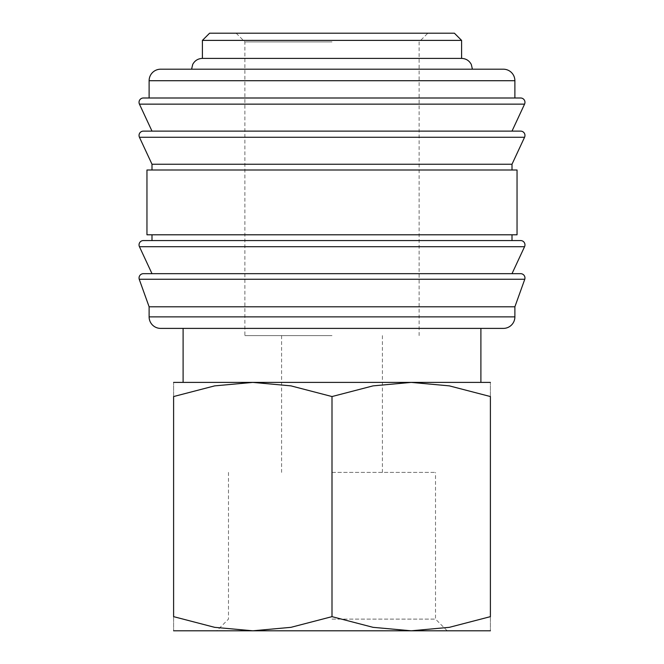 <?xml version="1.0" encoding="UTF-8"?>
<svg xmlns="http://www.w3.org/2000/svg" width="664" height="664" viewBox="0 0 664 664"><rect width="100%" height="100%" fill="white"/><g stroke="black" fill="none" stroke-linecap="round" stroke-linejoin="round"><path stroke-width="0.5" stroke-dasharray="3.32 2.49" d="M143.358 273.676L520.642 273.676M143.358 240.559L520.642 240.559M143.358 131.123L520.642 131.123M143.358 97.998L520.642 97.998M149.118 306.801L514.882 306.801M139.224 279.262L524.776 279.262M332 273.676L512.002 273.676M146.96 234.799L517.04 234.799M332 240.559L151.998 240.559L332 240.559M146.96 170.001L517.04 170.001M151.998 164.24L512.002 164.24M332 131.123L512.002 131.123M149.118 97.998L514.882 97.998M202.404 40.396L461.596 40.396M461.596 58.399L202.404 58.399M209.6 33.2L454.4 33.2M173.603 630.8L252.801 630.8L290.957 627.331L332 616.649L373.043 627.331L411.199 630.8L449.354 627.331L490.397 616.649L490.397 396.549L449.354 385.875L411.199 382.398L373.043 385.875L332 396.549L290.957 385.875L252.801 382.398L214.646 385.875L173.603 396.549L173.603 616.649L214.646 627.331L252.801 630.8L447.204 630.8L216.796 630.8L490.397 630.8M173.603 382.398L490.397 382.398M332 619.105L435.509 619.105L332 619.105M332 472.403L435.509 472.403L332 472.403M332 328.398L183.106 328.398L332 328.398M332 335.602L244.883 335.602L332 335.602M332 41.915L244.883 41.915L332 41.915M332 69.197L191.597 69.197L332 69.197M490.397 396.574C490.397 377.608 490.397 377.608 490.397 396.574M173.603 396.574C173.603 377.608 173.603 377.608 173.603 396.574M173.603 616.624C173.603 635.597 173.603 635.597 173.603 616.624M490.397 616.624C490.397 635.597 490.397 635.597 490.397 616.624M332 396.549L332 616.649M160.638 69.197L503.362 69.197M332 234.799L512.002 234.799L332 234.799M160.638 328.398L503.362 328.398M149.118 316.877L514.882 316.877M139.44 246.701L524.56 246.701M139.44 137.265L524.56 137.265M139.44 104.14L524.56 104.14M149.118 80.718L514.882 80.718M447.204 630.8L435.509 619.105L435.509 472.403M281.602 335.602L281.602 472.403M236.168 33.2L244.883 41.915L244.883 335.602M419.117 335.602L419.117 41.915L427.832 33.2M382.398 335.602L382.398 472.403M228.491 472.403L228.491 619.105L216.796 630.8"/><path stroke-width="1" d="M139.042 278A4.316 4.316 0 0 1 143.358 273.676L520.642 273.676A4.316 4.316 0 0 1 524.776 279.262L139.224 279.262A4.316 4.316 0 0 1 139.042 278M139.042 244.883A4.316 4.316 0 0 1 143.358 240.559L520.642 240.559A4.316 4.316 0 0 1 524.56 246.701L139.44 246.701A4.316 4.316 0 0 1 139.042 244.883M139.042 135.439A4.316 4.316 0 0 1 143.358 131.123L520.642 131.123A4.316 4.316 0 0 1 524.56 137.265L139.44 137.265A4.316 4.316 0 0 1 139.042 135.439M514.882 80.718L514.882 97.998L332 97.998L520.642 97.998A4.316 4.316 0 0 1 524.56 104.14L139.44 104.14A4.316 4.316 0 0 1 143.358 97.998L332 97.998L149.118 97.998L149.118 80.718A11.52 11.52 0 0 1 160.638 69.197L503.362 69.197A11.52 11.52 0 0 1 514.882 80.718L149.118 80.718M514.882 316.877A11.52 11.52 0 0 1 503.362 328.398L160.638 328.398A11.52 11.52 0 0 1 149.118 316.877L514.882 316.877L514.882 306.801L149.118 306.801L149.118 316.877M332 170.001L146.96 170.001L146.96 234.799L517.04 234.799L517.04 170.001L332 170.001M524.56 137.265L512.002 164.24L151.998 164.24L151.998 170.001M202.404 40.396L209.6 33.2L454.4 33.2L461.596 40.396L202.404 40.396L202.404 58.399L461.596 58.399C465.987 58.573 469.216 60.59 471.299 64.45L472.403 69.197M490.397 630.8L411.199 630.8L373.043 627.331L332 616.649L290.957 627.331L252.801 630.8L214.646 627.331L173.603 616.649L173.603 396.549L214.646 385.875L252.801 382.398L290.957 385.875L332 396.549L373.043 385.875L411.199 382.398L449.354 385.875L490.397 396.549L490.397 616.649L449.354 627.331L411.199 630.8L173.603 630.8M490.397 382.398L173.603 382.398M490.397 396.574C490.397 377.608 490.397 377.608 490.397 396.574M173.603 396.574C173.603 377.608 173.603 377.608 173.603 396.574M490.397 616.624C490.397 635.597 490.397 635.597 490.397 616.624M173.603 616.624C173.603 635.597 173.603 635.597 173.603 616.624M332 396.549L332 616.649M524.56 104.14L512.002 131.123L332 131.123M524.56 246.701L512.002 273.676L332 273.676M149.118 306.801L139.224 279.262M151.998 273.676L139.44 246.701M151.998 234.799L151.998 240.559M151.998 164.24L139.44 137.265M151.998 131.123L139.44 104.14M183.106 328.398L183.106 382.398M191.597 69.197L192.701 64.45C194.784 60.59 198.013 58.573 202.404 58.399M480.894 328.398L480.894 382.398M461.596 40.396L461.596 58.399M512.002 164.24L512.002 170.001M512.002 234.799L512.002 240.559M514.882 306.801L524.776 279.262"/></g></svg>

